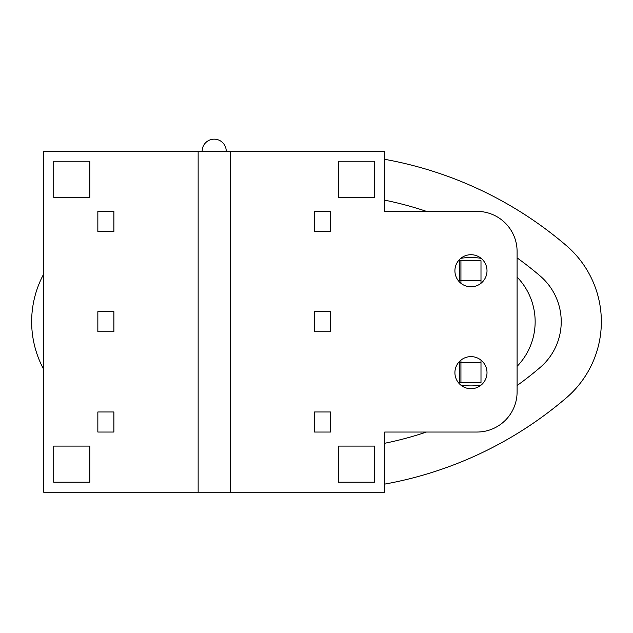 <?xml version="1.0" encoding="UTF-8"?>
<svg xmlns="http://www.w3.org/2000/svg" width="633" height="633" viewBox="0 0 633 633"><rect width="100%" height="100%" fill="white"/><g stroke="black" fill="none" stroke-linecap="round" stroke-linejoin="round"><path stroke-width="0.95" d="M384.706 484.11A384.089 384.089 0 0 0 566.274 397.904A100.299 100.299 0 0 0 566.274 245.517A384.089 384.089 0 0 0 384.706 159.31M384.706 200.155A343.964 343.964 0 0 1 426.476 211.382M517.098 257.876A343.964 343.964 0 0 1 540.186 275.996A60.182 60.182 0 0 1 540.186 367.425A343.964 343.964 0 0 1 517.098 385.544M43.685 274.073A100.299 100.299 0 0 0 43.685 369.348M426.476 432.038A343.964 343.964 0 0 1 384.706 443.266M202.156 151.2A12.035 12.035 0 0 1 214.191 139.165A12.035 12.035 0 0 1 226.234 151.2M517.098 391.922L517.098 251.499L517.098 391.922A40.116 40.116 0 0 1 476.981 432.038L384.706 432.038L476.981 432.038M476.981 211.382L384.706 211.382L476.981 211.382A40.116 40.116 0 0 1 517.098 251.499M384.706 432.038L384.706 492.221L230.246 492.221L230.246 151.2L384.706 151.2L384.706 211.382M487.006 270.758A16.047 16.047 0 0 1 462.937 284.66A16.047 16.047 0 0 1 462.937 256.863A16.047 16.047 0 0 1 487.006 270.758M487.006 372.663A16.047 16.047 0 0 1 462.937 386.565A16.047 16.047 0 0 1 462.937 358.769A16.047 16.047 0 0 1 487.006 372.663M230.246 151.2L43.685 151.2L43.685 492.221L230.246 492.221M198.145 492.221L198.145 151.2M314.49 331.739L314.49 311.681L330.545 311.681L330.545 331.739L314.49 331.739M113.893 411.98L113.893 432.038L97.846 432.038L97.846 411.98L113.893 411.98M113.893 211.382L113.893 231.441L97.846 231.441L97.846 211.382L113.893 211.382M113.893 311.681L113.893 331.739L97.846 331.739L97.846 311.681L113.893 311.681M314.49 231.441L314.49 211.382L330.545 211.382L330.545 231.441L314.49 231.441M330.545 411.98L330.545 432.038L314.49 432.038L314.49 411.98L330.545 411.98M89.823 161.233L89.823 197.338L53.718 197.338L53.718 161.233L89.823 161.233M374.673 446.083L374.673 482.188L338.568 482.188L338.568 446.083L374.673 446.083M89.823 446.083L89.823 482.188L53.718 482.188L53.718 446.083L89.823 446.083M374.673 161.233L374.673 197.338L338.568 197.338L338.568 161.233L374.673 161.233M458.434 280.791L460.935 280.791L460.935 260.733L480.993 260.733L480.993 280.791L460.935 280.791L460.935 283.283M458.434 260.733L460.935 260.733M460.935 382.696L460.935 362.63L480.993 362.63L480.993 382.696L459.479 382.696L459.479 362.63L460.935 362.63L460.935 360.137M458.434 362.63L459.479 362.63M458.434 382.696L459.479 382.696M481.112 258.327A64.194 64.194 0 0 0 460.816 258.327M460.816 385.093A64.194 64.194 0 0 0 481.112 385.093M517.098 366.341A64.194 64.194 0 0 0 517.098 277.08M480.993 283.283L480.993 280.791M480.993 362.63L480.993 360.137M459.479 280.791L459.479 260.733"/></g></svg>
